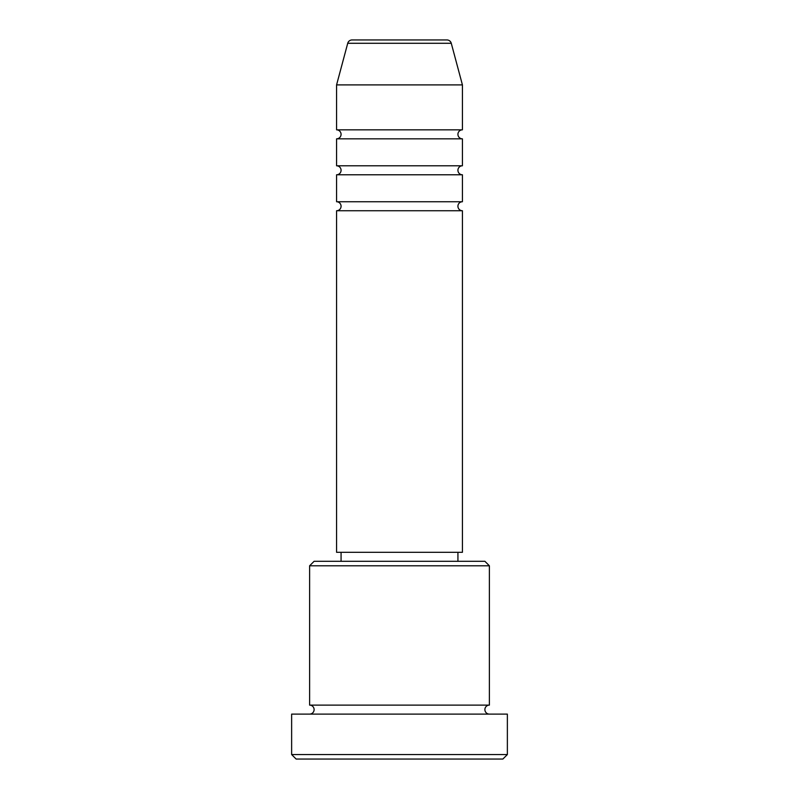 <?xml version="1.0" encoding="UTF-8"?>
<svg xmlns="http://www.w3.org/2000/svg" width="799" height="799" viewBox="0 0 799 799"><rect width="100%" height="100%" fill="white"/><g stroke="black" fill="none" stroke-linecap="round" stroke-linejoin="round"><path stroke-width="1.2" d="M451.275 43.286L347.725 43.286A4.494 4.494 0 0 1 352.069 39.95L446.931 39.95A4.494 4.494 0 0 1 451.275 43.286L462.421 84.894L336.579 84.894L336.579 129.838A4.494 4.494 0 0 1 341.073 134.332A4.494 4.494 0 0 1 336.579 138.826L336.579 165.793A4.494 4.494 0 0 1 341.073 170.287A4.494 4.494 0 0 1 336.579 174.781L336.579 201.748A4.494 4.494 0 0 1 341.073 206.242A4.494 4.494 0 0 1 336.579 210.736L336.579 552.309L462.421 552.309L462.421 210.736L336.579 210.736M462.421 84.894L462.421 129.838A4.494 4.494 0 0 0 457.927 134.332A4.494 4.494 0 0 0 462.421 138.826L462.421 165.793A4.494 4.494 0 0 0 457.927 170.287A4.494 4.494 0 0 0 462.421 174.781L462.421 201.748A4.494 4.494 0 0 0 457.927 206.242A4.494 4.494 0 0 0 462.421 210.736M309.613 565.792L314.107 561.298L484.893 561.298L489.387 565.792L309.613 565.792L309.613 705.118A4.494 4.494 0 0 1 314.107 709.612A4.494 4.494 0 0 1 309.613 714.106M502.871 759.05L296.129 759.05L291.635 754.556L507.365 754.556L502.871 759.05M489.387 565.792L489.387 705.118A4.494 4.494 0 0 0 484.893 709.612A4.494 4.494 0 0 0 489.387 714.106M462.421 174.781L336.579 174.781M462.421 201.748L336.579 201.748M341.073 552.309L341.073 561.298M457.927 552.309L457.927 561.298M489.387 705.118L309.613 705.118M507.365 754.556L507.365 714.106L291.635 714.106L291.635 754.556M347.725 43.286L336.579 84.894M462.421 129.838L336.579 129.838M462.421 138.826L336.579 138.826M462.421 165.793L336.579 165.793"/></g></svg>
